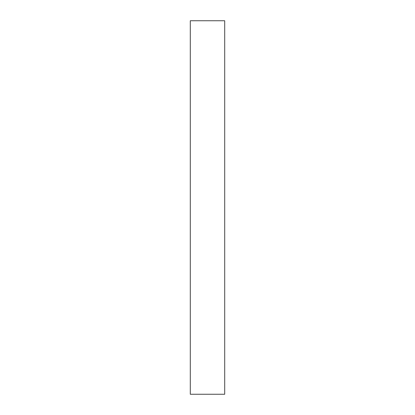 <?xml version="1.0" encoding="UTF-8"?>
<svg xmlns="http://www.w3.org/2000/svg" width="415" height="415" viewBox="0 0 415 415"><rect width="100%" height="100%" fill="white"/><g stroke="black" fill="none" stroke-linecap="round" stroke-linejoin="round"><path stroke-width="0.62" d="M224.702 207.5L224.702 20.75L190.298 20.75L190.298 394.25L224.702 394.25L224.702 207.5"/></g></svg>
